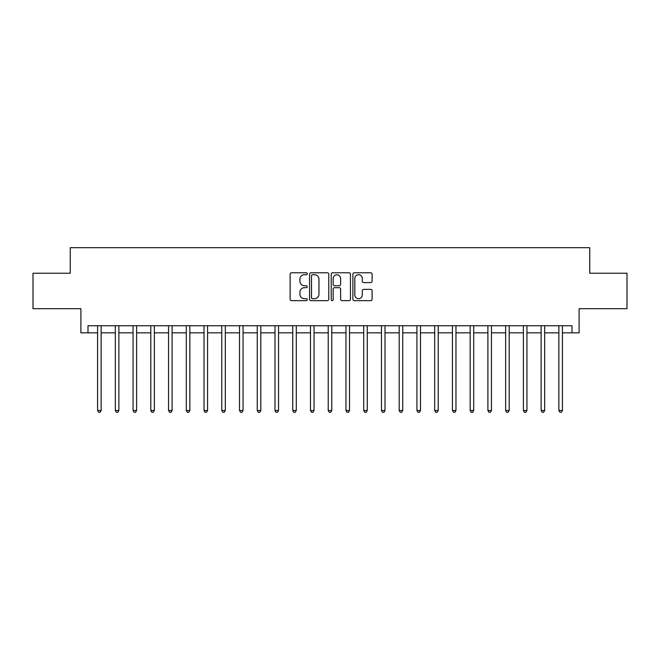 <?xml version="1.0" encoding="UTF-8"?>
<svg xmlns="http://www.w3.org/2000/svg" width="660" height="660" viewBox="0 0 660 660"><rect width="100%" height="100%" fill="white"/><g stroke="black" fill="none" stroke-linecap="round" stroke-linejoin="round"><path stroke-width="0.99" d="M307.288 273.751A0.973 0.973 0 0 0 306.314 272.778L291.514 272.778A1.394 1.394 0 0 0 290.12 274.172L290.12 299.252A1.394 1.394 0 0 0 291.514 300.638L306.314 300.638A0.973 0.973 0 0 0 307.288 299.665A0.973 0.973 0 0 0 306.314 298.691L304.4 298.691A4.455 4.455 0 0 1 299.945 294.236L299.945 292.141A4.455 4.455 0 0 1 304.4 287.686L306.314 287.686A0.973 0.973 0 0 0 307.288 286.712A0.973 0.973 0 0 0 306.314 285.73L304.4 285.73A4.455 4.455 0 0 1 299.945 281.275L299.945 279.188A4.455 4.455 0 0 1 304.4 274.725L306.314 274.725A0.973 0.973 0 0 0 307.288 273.751M370.714 282.604A1.394 1.394 0 0 0 372.108 281.209L372.108 274.172A1.394 1.394 0 0 0 370.714 272.778L354.28 272.778A1.394 1.394 0 0 0 352.885 274.172L352.885 299.252A1.394 1.394 0 0 0 354.28 300.638L370.714 300.638A1.394 1.394 0 0 0 372.108 299.252L372.108 290.746A1.394 1.394 0 0 0 370.714 289.361L363.676 289.361A1.394 1.394 0 0 0 362.29 290.746L362.29 294.962A3.729 3.729 0 0 1 358.561 298.691A3.729 3.729 0 0 1 354.832 294.962L354.832 278.454A3.729 3.729 0 0 1 358.561 274.725A3.729 3.729 0 0 1 362.29 278.454L362.29 281.209A1.394 1.394 0 0 0 363.676 282.604L370.714 282.604M88.003 332.838L88.003 325.743L571.997 325.743L571.997 332.838L579.101 332.838L579.101 308.707L627 308.707L627 273.224L589.743 273.224L589.743 247.681L70.257 247.681L70.257 273.224L33 273.224L33 308.707L80.9 308.707L80.9 332.838L97.581 332.838M328.779 274.172A1.394 1.394 0 0 0 327.385 272.778L310.951 272.778A1.394 1.394 0 0 0 309.557 274.172L309.557 299.252A1.394 1.394 0 0 0 310.951 300.638L327.385 300.638A1.394 1.394 0 0 0 328.779 299.252L328.779 274.172M332.615 272.778L349.049 272.778A1.394 1.394 0 0 1 350.443 274.172L350.443 299.252A1.394 1.394 0 0 1 349.049 300.638L342.02 300.638A1.394 1.394 0 0 1 340.626 299.252L340.626 289.08A1.394 1.394 0 0 0 339.232 287.686L334.562 287.686A1.394 1.394 0 0 0 333.168 289.08L333.168 299.665A0.973 0.973 0 0 1 332.195 300.638A0.973 0.973 0 0 1 331.221 299.665L331.221 274.172A1.394 1.394 0 0 1 332.615 272.778M101.128 332.838L115.319 332.838M118.874 332.838L133.064 332.838M136.612 332.838L150.81 332.838M154.357 332.838L168.548 332.838M172.095 332.838L186.293 332.838M189.841 332.838L204.031 332.838M207.578 332.838L221.776 332.838M225.324 332.838L239.514 332.838M243.061 332.838L257.26 332.838M260.807 332.838L274.997 332.838M278.545 332.838L292.743 332.838M296.29 332.838L310.48 332.838M314.036 332.838L328.226 332.838M331.774 332.838L345.964 332.838M349.519 332.838L363.709 332.838M367.257 332.838L381.455 332.838M385.003 332.838L399.193 332.838M402.74 332.838L416.938 332.838M420.486 332.838L434.676 332.838M438.223 332.838L452.422 332.838M455.969 332.838L470.159 332.838M473.707 332.838L487.905 332.838M491.452 332.838L505.642 332.838M509.19 332.838L523.388 332.838M526.936 332.838L541.126 332.838M544.682 332.838L558.871 332.838M562.419 332.838L571.997 332.838M312.477 274.725A0.973 0.973 0 0 0 311.503 275.707L311.503 297.718A0.973 0.973 0 0 0 312.477 298.691L314.498 298.691A4.455 4.455 0 0 0 318.962 294.236L318.962 279.188A4.455 4.455 0 0 0 314.498 274.725L312.477 274.725M340.626 278.528A3.729 3.729 0 0 0 336.897 274.799A3.729 3.729 0 0 0 333.168 278.528L333.168 284.344A1.394 1.394 0 0 0 334.562 285.73L339.232 285.73A1.394 1.394 0 0 0 340.626 284.344L340.626 278.528M101.302 325.743L101.236 325.924A1.419 1.419 0 0 0 101.128 326.452L101.128 410.479L97.581 410.479L97.581 326.452A1.419 1.419 0 0 0 97.482 325.924L97.408 325.743M101.128 410.479L100.064 412.318L98.645 412.318L97.581 410.479M119.047 325.743L118.973 325.924A1.419 1.419 0 0 0 118.874 326.452L118.874 410.479L115.319 410.479L115.319 326.452A1.419 1.419 0 0 0 115.219 325.924L115.145 325.743M118.874 410.479L117.81 412.318L116.391 412.318L115.319 410.479M136.785 325.743L136.719 325.924A1.419 1.419 0 0 0 136.612 326.452L136.612 410.479L133.064 410.479L133.064 326.452A1.419 1.419 0 0 0 132.965 325.924L132.891 325.743M136.612 410.479L135.548 412.318L134.129 412.318L133.064 410.479M154.531 325.743L154.456 325.924A1.419 1.419 0 0 0 154.357 326.452L154.357 410.479L150.81 410.479L150.81 326.452A1.419 1.419 0 0 0 150.703 325.924L150.629 325.743M154.357 410.479L153.293 412.318L151.874 412.318L150.81 410.479M172.268 325.743L172.202 325.924A1.419 1.419 0 0 0 172.095 326.452L172.095 410.479L168.548 410.479L168.548 326.452A1.419 1.419 0 0 0 168.448 325.924L168.374 325.743M172.095 410.479L171.031 412.318L169.612 412.318L168.548 410.479M190.014 325.743L189.94 325.924A1.419 1.419 0 0 0 189.841 326.452L189.841 410.479L186.293 410.479L186.293 326.452A1.419 1.419 0 0 0 186.186 325.924L186.112 325.743M189.841 410.479L188.776 412.318L187.357 412.318L186.293 410.479M207.751 325.743L207.685 325.924A1.419 1.419 0 0 0 207.578 326.452L207.578 410.479L204.031 410.479L204.031 326.452A1.419 1.419 0 0 0 203.932 325.924L203.857 325.743M207.578 410.479L206.514 412.318L205.095 412.318L204.031 410.479M225.497 325.743L225.423 325.924A1.419 1.419 0 0 0 225.324 326.452L225.324 410.479L221.776 410.479L221.776 326.452A1.419 1.419 0 0 0 221.669 325.924L221.603 325.743M225.324 410.479L224.26 412.318L222.841 412.318L221.776 410.479M243.243 325.743L243.169 325.924A1.419 1.419 0 0 0 243.061 326.452L243.061 410.479L239.514 410.479L239.514 326.452A1.419 1.419 0 0 0 239.415 325.924L239.341 325.743M243.061 410.479L241.997 412.318L240.578 412.318L239.514 410.479M260.98 325.743L260.906 325.924A1.419 1.419 0 0 0 260.807 326.452L260.807 410.479L257.26 410.479L257.26 326.452A1.419 1.419 0 0 0 257.152 325.924L257.087 325.743M260.807 410.479L259.743 412.318L258.324 412.318L257.26 410.479M278.726 325.743L278.652 325.924A1.419 1.419 0 0 0 278.545 326.452L278.545 410.479L274.997 410.479L274.997 326.452A1.419 1.419 0 0 0 274.898 325.924L274.824 325.743M278.545 410.479L277.48 412.318L276.061 412.318L274.997 410.479M296.464 325.743L296.389 325.924A1.419 1.419 0 0 0 296.29 326.452L296.29 410.479L292.743 410.479L292.743 326.452A1.419 1.419 0 0 0 292.636 325.924L292.57 325.743M296.29 410.479L295.226 412.318L293.807 412.318L292.743 410.479M314.209 325.743L314.135 325.924A1.419 1.419 0 0 0 314.036 326.452L314.036 410.479L310.48 410.479L310.48 326.452A1.419 1.419 0 0 0 310.382 325.924L310.307 325.743M314.036 410.479L312.964 412.318L311.545 412.318L310.48 410.479M331.947 325.743L331.873 325.924A1.419 1.419 0 0 0 331.774 326.452L331.774 410.479L328.226 410.479L328.226 326.452A1.419 1.419 0 0 0 328.127 325.924L328.053 325.743M331.774 410.479L330.709 412.318L329.29 412.318L328.226 410.479M349.693 325.743L349.618 325.924A1.419 1.419 0 0 0 349.519 326.452L349.519 410.479L345.964 410.479L345.964 326.452A1.419 1.419 0 0 0 345.865 325.924L345.79 325.743M349.519 410.479L348.455 412.318L347.036 412.318L345.964 410.479M367.43 325.743L367.364 325.924A1.419 1.419 0 0 0 367.257 326.452L367.257 410.479L363.709 410.479L363.709 326.452A1.419 1.419 0 0 0 363.611 325.924L363.536 325.743M367.257 410.479L366.193 412.318L364.774 412.318L363.709 410.479M385.176 325.743L385.102 325.924A1.419 1.419 0 0 0 385.003 326.452L385.003 410.479L381.455 410.479L381.455 326.452A1.419 1.419 0 0 0 381.348 325.924L381.274 325.743M385.003 410.479L383.938 412.318L382.519 412.318L381.455 410.479M402.913 325.743L402.847 325.924A1.419 1.419 0 0 0 402.74 326.452L402.74 410.479L399.193 410.479L399.193 326.452A1.419 1.419 0 0 0 399.094 325.924L399.019 325.743M402.74 410.479L401.676 412.318L400.257 412.318L399.193 410.479M420.659 325.743L420.585 325.924A1.419 1.419 0 0 0 420.486 326.452L420.486 410.479L416.938 410.479L416.938 326.452A1.419 1.419 0 0 0 416.831 325.924L416.757 325.743M420.486 410.479L419.422 412.318L418.003 412.318L416.938 410.479M438.397 325.743L438.331 325.924A1.419 1.419 0 0 0 438.223 326.452L438.223 410.479L434.676 410.479L434.676 326.452A1.419 1.419 0 0 0 434.577 325.924L434.503 325.743M438.223 410.479L437.159 412.318L435.74 412.318L434.676 410.479M456.142 325.743L456.068 325.924A1.419 1.419 0 0 0 455.969 326.452L455.969 410.479L452.422 410.479L452.422 326.452A1.419 1.419 0 0 0 452.314 325.924L452.248 325.743M455.969 410.479L454.905 412.318L453.486 412.318L452.422 410.479M473.888 325.743L473.814 325.924A1.419 1.419 0 0 0 473.707 326.452L473.707 410.479L470.159 410.479L470.159 326.452A1.419 1.419 0 0 0 470.06 325.924L469.986 325.743M473.707 410.479L472.642 412.318L471.223 412.318L470.159 410.479M491.626 325.743L491.552 325.924A1.419 1.419 0 0 0 491.452 326.452L491.452 410.479L487.905 410.479L487.905 326.452A1.419 1.419 0 0 0 487.798 325.924L487.732 325.743M491.452 410.479L490.388 412.318L488.969 412.318L487.905 410.479M509.371 325.743L509.297 325.924A1.419 1.419 0 0 0 509.19 326.452L509.19 410.479L505.642 410.479L505.642 326.452A1.419 1.419 0 0 0 505.543 325.924L505.469 325.743M509.19 410.479L508.126 412.318L506.707 412.318L505.642 410.479M527.109 325.743L527.035 325.924A1.419 1.419 0 0 0 526.936 326.452L526.936 410.479L523.388 410.479L523.388 326.452A1.419 1.419 0 0 0 523.281 325.924L523.215 325.743M526.936 410.479L525.871 412.318L524.452 412.318L523.388 410.479M544.855 325.743L544.78 325.924A1.419 1.419 0 0 0 544.682 326.452L544.682 410.479L541.126 410.479L541.126 326.452A1.419 1.419 0 0 0 541.027 325.924L540.952 325.743M544.682 410.479L543.609 412.318L542.19 412.318L541.126 410.479M562.592 325.743L562.518 325.924A1.419 1.419 0 0 0 562.419 326.452L562.419 410.479L558.871 410.479L558.871 326.452A1.419 1.419 0 0 0 558.764 325.924L558.698 325.743M562.419 410.479L561.355 412.318L559.936 412.318L558.871 410.479"/></g></svg>
